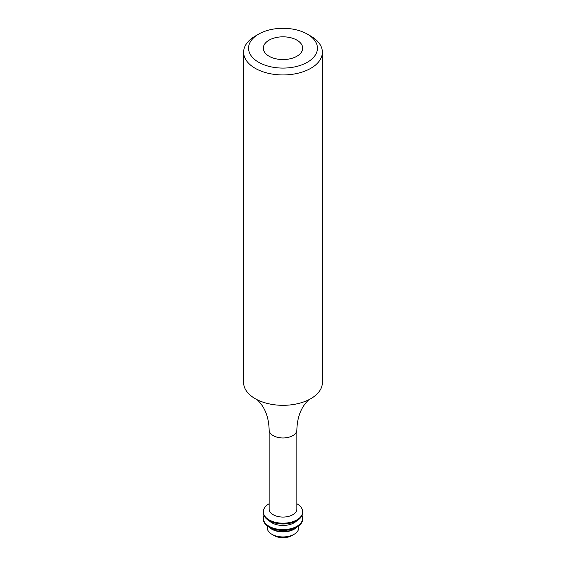 <?xml version="1.0" encoding="UTF-8"?>
<svg xmlns="http://www.w3.org/2000/svg" width="566" height="566" viewBox="0 0 566 566"><rect width="100%" height="100%" fill="white"/><g stroke="black" fill="none" stroke-linecap="round" stroke-linejoin="round"><path stroke-width="0.85" d="M310.84 36.139L307.359 34.13A34.455 19.895 180 0 1 307.359 34.13A34.455 19.895 180 0 1 307.359 62.26A34.455 19.895 180 0 1 258.641 62.26A34.455 19.895 180 0 1 258.641 34.13A34.455 19.895 180 0 1 307.359 34.123L310.84 36.132A39.372 22.732 180 0 1 310.84 36.139A39.372 22.732 180 0 1 322.372 52.213A39.372 22.732 180 0 1 298.07 73.212A39.372 22.732 180 0 1 255.16 68.288A39.372 22.732 180 0 1 243.628 52.213A39.372 22.732 180 0 1 255.16 36.139L258.641 34.13M322.372 52.213L322.372 382.581A39.372 22.732 180 0 1 308.074 400.112A39.372 22.732 180 0 1 257.926 400.112A39.372 22.732 180 0 1 255.16 398.655A39.372 22.732 180 0 1 243.628 382.581L243.628 52.213M296.853 509.067A13.853 7.995 180 0 1 288.299 516.461A13.853 7.995 180 0 1 273.208 514.727A13.853 7.995 180 0 1 269.147 509.067L269.147 429.976A13.853 7.995 180 0 0 273.208 435.629A13.853 7.995 180 0 0 288.299 437.362A13.853 7.995 180 0 0 296.853 429.976L296.853 509.067M296.853 503.747A19.69 11.37 180 0 1 296.924 503.782A19.69 11.37 180 0 1 302.69 511.82A19.69 11.37 180 0 1 290.535 522.326A19.69 11.37 180 0 1 269.076 519.857A19.69 11.37 180 0 1 263.31 511.82A19.69 11.37 180 0 1 269.147 503.747M302.69 511.82L302.69 512.626A19.69 11.37 180 0 1 290.535 523.125A19.69 11.37 180 0 1 269.076 520.663A19.69 11.37 180 0 1 263.31 512.626L263.31 511.82M296.789 520.734A15.721 9.077 180 0 1 271.885 522.8A15.721 9.077 180 0 1 269.211 520.734M302.074 515.442A19.69 11.37 180 0 1 302.69 518.251A19.69 11.37 180 0 1 290.535 528.75A19.69 11.37 180 0 1 269.076 526.288A19.69 11.37 180 0 1 263.31 518.251A19.69 11.37 180 0 1 263.926 515.442M302.69 518.251L302.69 519.057A19.69 11.37 180 0 1 290.535 529.557A19.69 11.37 180 0 1 269.076 527.095A19.69 11.37 180 0 1 263.31 519.057L263.31 518.251M296.789 527.165A15.721 9.077 180 0 1 271.885 529.231A15.721 9.077 180 0 1 269.211 527.165M298.721 525.899L298.721 527.873A15.721 9.077 180 0 1 294.115 534.29A15.721 9.077 180 0 1 271.885 534.29L271.885 534.29A15.721 9.077 180 0 1 267.279 527.873L267.279 525.899M294.115 534.29L291.886 535.577A12.572 7.259 180 0 1 274.114 535.577L271.885 534.29L274.114 535.577M269.076 56.232A19.69 11.37 180 0 1 263.31 48.195A19.69 11.37 180 0 1 275.465 37.689A19.69 11.37 180 0 1 296.924 40.151A19.69 11.37 180 0 1 302.69 48.195A19.69 11.37 180 0 1 290.535 58.694A19.69 11.37 180 0 1 269.076 56.232M295.657 527.76A15.424 8.907 180 0 1 272.09 528.969A15.424 8.907 180 0 1 270.343 527.76M256.681 399.447C257.792 400.105 259.532 402.023 261.902 405.199C266.437 411.701 268.85 419.958 269.147 429.976M309.319 399.447C308.237 400.084 306.51 401.98 304.133 405.143C299.584 411.645 297.157 419.922 296.853 429.976"/></g></svg>
